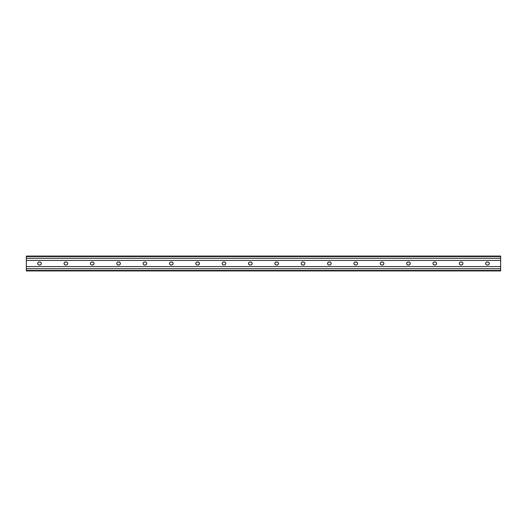 <?xml version="1.0" encoding="UTF-8"?>
<svg xmlns="http://www.w3.org/2000/svg" width="527" height="527" viewBox="0 0 527 527"><rect width="100%" height="100%" fill="white"/><g stroke="black" fill="none" stroke-linecap="round" stroke-linejoin="round"><path stroke-width="0.79" d="M500.65 270.937L26.35 270.937L26.35 256.063L500.65 256.063L500.65 270.937M487.804 262.018L487.146 262.018A1.482 1.482 0 0 0 485.663 263.5A1.482 1.482 0 0 0 487.146 264.982L487.804 264.982A1.482 1.482 0 0 0 489.287 263.5A1.482 1.482 0 0 0 487.804 262.018M461.454 262.018L460.796 262.018A1.482 1.482 0 0 0 459.313 263.5A1.482 1.482 0 0 0 460.796 264.982L461.454 264.982A1.482 1.482 0 0 0 462.937 263.5A1.482 1.482 0 0 0 461.454 262.018M435.104 262.018L434.446 262.018A1.482 1.482 0 0 0 432.963 263.5A1.482 1.482 0 0 0 434.446 264.982L435.104 264.982A1.482 1.482 0 0 0 436.587 263.5A1.482 1.482 0 0 0 435.104 262.018M408.754 262.018L408.096 262.018A1.482 1.482 0 0 0 406.613 263.5A1.482 1.482 0 0 0 408.096 264.982L408.754 264.982A1.482 1.482 0 0 0 410.237 263.5A1.482 1.482 0 0 0 408.754 262.018M382.404 262.018L381.746 262.018A1.482 1.482 0 0 0 380.263 263.5A1.482 1.482 0 0 0 381.746 264.982L382.404 264.982A1.482 1.482 0 0 0 383.887 263.5A1.482 1.482 0 0 0 382.404 262.018M356.054 262.018L355.396 262.018A1.482 1.482 0 0 0 353.913 263.5A1.482 1.482 0 0 0 355.396 264.982L356.054 264.982A1.482 1.482 0 0 0 357.537 263.5A1.482 1.482 0 0 0 356.054 262.018M329.704 262.018L329.046 262.018A1.482 1.482 0 0 0 327.563 263.5A1.482 1.482 0 0 0 329.046 264.982L329.704 264.982A1.482 1.482 0 0 0 331.187 263.5A1.482 1.482 0 0 0 329.704 262.018M303.354 262.018L302.696 262.018A1.482 1.482 0 0 0 301.213 263.5A1.482 1.482 0 0 0 302.696 264.982L303.354 264.982A1.482 1.482 0 0 0 304.837 263.5A1.482 1.482 0 0 0 303.354 262.018M277.004 262.018L276.346 262.018A1.482 1.482 0 0 0 274.863 263.5A1.482 1.482 0 0 0 276.346 264.982L277.004 264.982A1.482 1.482 0 0 0 278.487 263.5A1.482 1.482 0 0 0 277.004 262.018M250.654 262.018L249.996 262.018A1.482 1.482 0 0 0 248.513 263.5A1.482 1.482 0 0 0 249.996 264.982L250.654 264.982A1.482 1.482 0 0 0 252.137 263.5A1.482 1.482 0 0 0 250.654 262.018M224.304 262.018L223.646 262.018A1.482 1.482 0 0 0 222.163 263.5A1.482 1.482 0 0 0 223.646 264.982L224.304 264.982A1.482 1.482 0 0 0 225.787 263.5A1.482 1.482 0 0 0 224.304 262.018M197.954 262.018L197.296 262.018A1.482 1.482 0 0 0 195.813 263.5A1.482 1.482 0 0 0 197.296 264.982L197.954 264.982A1.482 1.482 0 0 0 199.437 263.5A1.482 1.482 0 0 0 197.954 262.018M171.604 262.018L170.946 262.018A1.482 1.482 0 0 0 169.463 263.5A1.482 1.482 0 0 0 170.946 264.982L171.604 264.982A1.482 1.482 0 0 0 173.087 263.5A1.482 1.482 0 0 0 171.604 262.018M145.254 262.018L144.596 262.018A1.482 1.482 0 0 0 143.113 263.5A1.482 1.482 0 0 0 144.596 264.982L145.254 264.982A1.482 1.482 0 0 0 146.737 263.5A1.482 1.482 0 0 0 145.254 262.018M118.904 262.018L118.246 262.018A1.482 1.482 0 0 0 116.763 263.5A1.482 1.482 0 0 0 118.246 264.982L118.904 264.982A1.482 1.482 0 0 0 120.387 263.5A1.482 1.482 0 0 0 118.904 262.018M92.554 262.018L91.896 262.018A1.482 1.482 0 0 0 90.413 263.5A1.482 1.482 0 0 0 91.896 264.982L92.554 264.982A1.482 1.482 0 0 0 94.037 263.5A1.482 1.482 0 0 0 92.554 262.018M66.204 262.018L65.546 262.018A1.482 1.482 0 0 0 64.063 263.5A1.482 1.482 0 0 0 65.546 264.982L66.204 264.982A1.482 1.482 0 0 0 67.687 263.5A1.482 1.482 0 0 0 66.204 262.018M39.854 262.018L39.196 262.018A1.482 1.482 0 0 0 37.713 263.5A1.482 1.482 0 0 0 39.196 264.982L39.854 264.982A1.482 1.482 0 0 0 41.337 263.5A1.482 1.482 0 0 0 39.854 262.018M500.65 268.73L26.35 268.73M500.65 266.576L26.35 266.576M500.65 270.463L26.35 270.463M500.65 256.537L26.35 256.537M500.65 258.27L26.35 258.27M500.65 260.424L26.35 260.424"/></g></svg>
